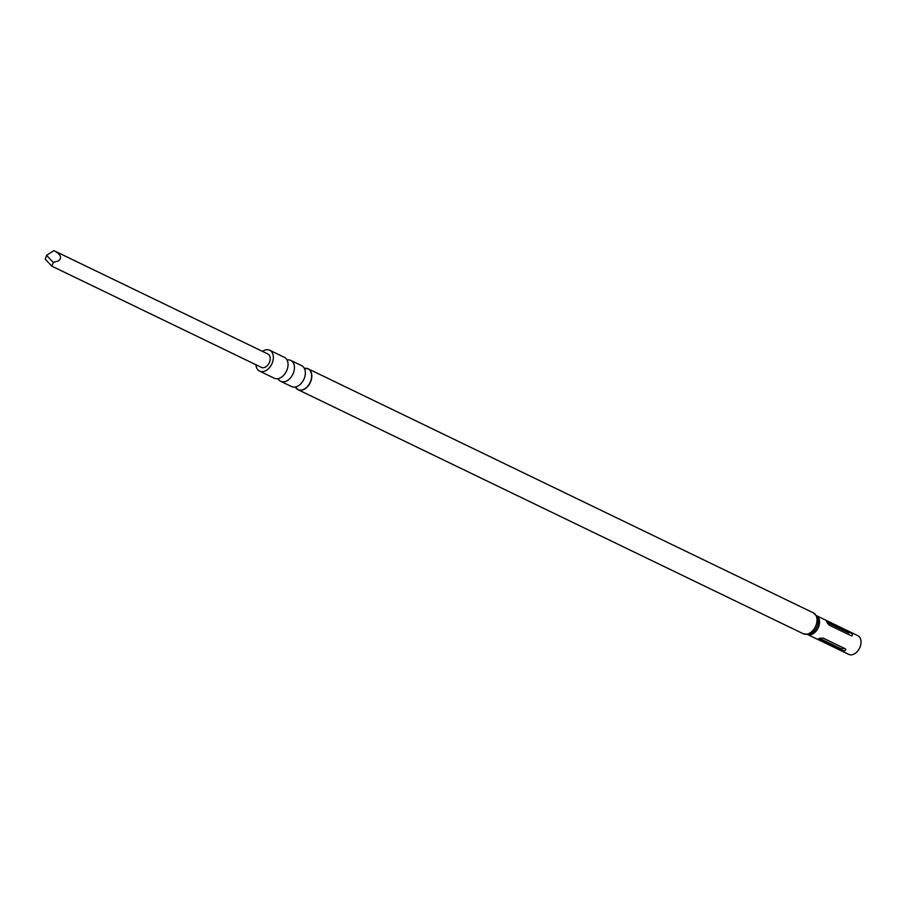 <?xml version="1.0" encoding="UTF-8"?>
<svg xmlns="http://www.w3.org/2000/svg" width="905" height="905" viewBox="0 0 905 905"><rect width="100%" height="100%" fill="white"/><g stroke="black" fill="none" stroke-linecap="round" stroke-linejoin="round"><path stroke-width="1.36" d="M269.69 350.246L284.396 357.339A11.595 7.874 115.8 0 1 288.05 364.104A11.595 7.874 115.8 0 1 286.614 370.846A11.595 7.874 115.8 0 1 281.874 376.887A11.595 7.874 115.8 0 1 274.305 378.233L259.599 371.129A11.595 7.874 -64.2 0 0 271.919 363.742A11.595 7.874 -64.2 0 0 269.69 350.246A11.595 7.874 -64.2 0 0 262.439 351.366M290.788 360.428L301.704 365.699A11.595 7.874 115.8 0 1 305.347 372.464A11.595 7.874 115.8 0 1 303.922 379.195A11.595 7.874 115.8 0 1 299.17 385.247A11.595 7.874 115.8 0 1 291.614 386.593L280.697 381.322A11.595 7.874 -64.2 0 0 293.005 373.923A11.595 7.874 -64.2 0 0 290.788 360.428A11.595 7.874 -64.2 0 0 287.055 360.009M269.305 362.645A7.432 5.045 115.8 0 1 261.409 367.385L51.834 266.149L45.25 259.09L46.562 255.346L53.893 250.628L267.88 353.991A7.432 5.045 115.8 0 1 269.305 362.645M53.893 250.628C60.68 254.26 62.253 257.665 58.599 260.866L53.316 262.484L51.834 266.149M255.968 364.749A11.595 7.874 -64.2 0 0 259.599 371.129M278.039 378.652A11.595 7.874 -64.2 0 0 280.697 381.322M823.109 638.138L844.241 648.353L841.729 649.111L820.1 638.659A1.482 1.007 115.8 0 0 819.104 639.643A1.482 1.007 115.8 0 1 819.104 639.643C818.018 638.41 819.5 637.957 823.55 638.297L845.18 648.749C846.209 650.865 844.727 651.317 840.722 650.107L818.358 638.941M845.18 648.749L845.836 649.349M807.724 634.586L848.698 654.372A10.408 7.07 -64.2 0 0 859.75 647.731A10.408 7.07 -64.2 0 0 857.759 635.627L816.785 615.83M826.491 621.022L849.094 631.667C852.612 633.93 853.279 635.287 851.085 635.729L829.455 625.276C826.57 622.391 825.903 621.034 827.453 621.215A1.482 1.007 -64.2 0 0 827.385 622.595L849.014 633.048A1.482 1.007 115.8 0 1 849.082 631.679A1.482 1.007 115.8 0 1 849.094 631.667M852.024 635.853L851.085 635.729M53.316 262.484L46.562 255.346M305.438 368.278A11.595 7.874 115.8 0 1 308.164 368.821L813.357 612.855A11.595 7.874 -64.2 0 1 815.575 626.351A11.595 7.874 -64.2 0 1 803.267 633.749L298.073 389.716L295.358 387.012A11.527 7.828 -64.2 0 0 310.211 382.238A11.527 7.828 -64.2 0 0 304.363 368.392L308.164 368.821A11.595 7.874 115.8 0 1 310.381 382.317A11.595 7.874 115.8 0 1 298.073 389.716A11.595 7.874 115.8 0 1 295.946 387.917M841.729 649.111A1.482 1.007 -64.2 0 0 840.722 650.107M816.83 615.898A10.408 7.07 115.8 0 1 818.267 627.697A10.408 7.07 115.8 0 1 807.814 634.575M803.267 633.749L808.765 634.45A11.007 7.478 -64.2 0 0 816.921 627.029A11.007 7.478 -64.2 0 0 817.317 616.724L813.357 612.855"/></g></svg>
